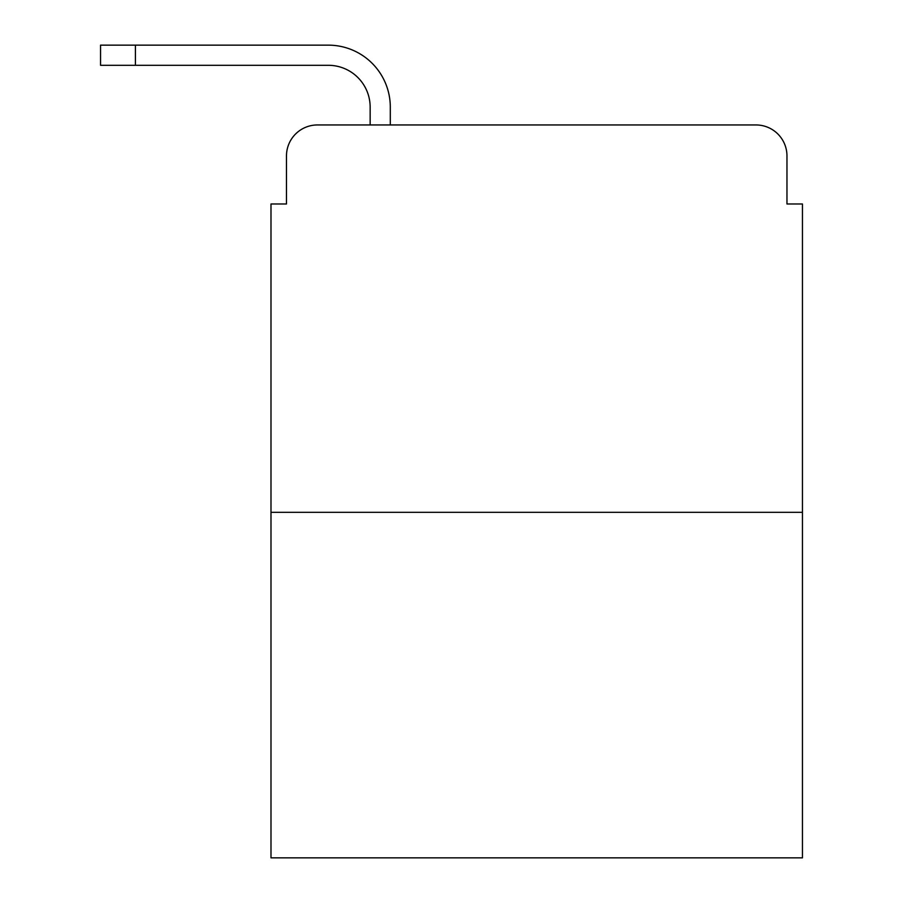 <?xml version="1.0" encoding="UTF-8"?>
<svg xmlns="http://www.w3.org/2000/svg" width="903" height="903" viewBox="0 0 903 903"><rect width="100%" height="100%" fill="white"/><g stroke="black" fill="none" stroke-linecap="round" stroke-linejoin="round"><path stroke-width="1.35" d="M286.477 155.937L286.477 203.976L286.477 155.937A30.984 30.984 0 0 1 317.472 124.953L370.151 124.953L370.151 107.13A41.831 41.831 0 0 0 328.32 65.298L100.549 65.298L100.549 45.15L328.32 45.15A61.98 61.98 0 0 1 390.299 107.13L390.299 124.953L415.865 124.953M802.451 512.317L270.99 512.317L270.99 857.85L802.451 857.85L802.451 203.976L786.965 203.976L786.965 155.937A30.984 30.984 0 0 0 755.969 124.953L317.472 124.953M270.99 512.317L270.99 203.976L286.477 203.976M657.576 124.953L755.969 124.953M786.965 203.976L786.965 155.937M370.151 107.13A41.831 41.831 0 0 0 328.32 65.298A41.831 41.831 0 0 1 370.151 107.13A41.831 41.831 0 0 0 328.32 65.298A41.831 41.831 0 0 1 370.151 107.13A41.831 41.831 0 0 0 328.32 65.298A41.831 41.831 0 0 1 370.151 107.13A41.831 41.831 0 0 0 328.32 65.298A41.831 41.831 0 0 1 370.151 107.13A41.831 41.831 0 0 0 328.32 65.298A41.831 41.831 0 0 1 370.151 107.13A41.831 41.831 0 0 0 328.32 65.298A41.831 41.831 0 0 1 370.151 107.13A41.831 41.831 0 0 0 328.32 65.298A41.831 41.831 0 0 1 370.151 107.13A41.831 41.831 0 0 0 328.32 65.298A41.831 41.831 0 0 1 370.151 107.13M135.405 45.15L328.32 45.15L135.405 45.15L328.32 45.15L135.405 45.15L328.32 45.15L135.405 45.15L328.32 45.15L135.405 45.15L328.32 45.15L135.405 45.15L328.32 45.15L135.405 45.15L328.32 45.15L135.405 45.15L328.32 45.15L135.405 45.15L135.405 65.298"/></g></svg>

